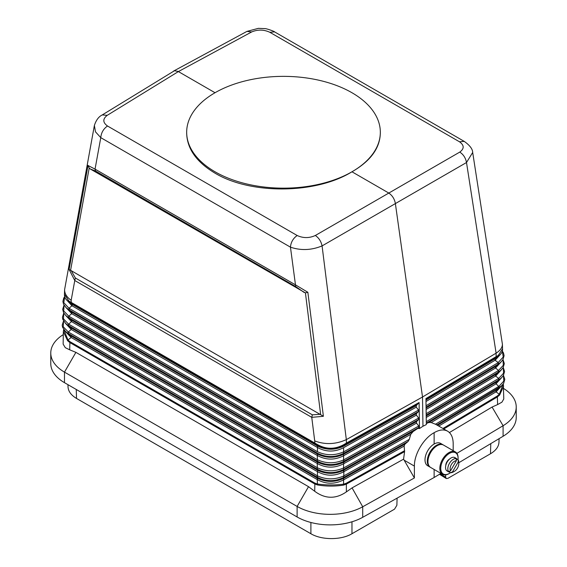 <?xml version="1.0" encoding="UTF-8"?>
<svg xmlns="http://www.w3.org/2000/svg" width="567" height="567" viewBox="0 0 567 567"><rect width="100%" height="100%" fill="white"/><g stroke="black" fill="none" stroke-linecap="round" stroke-linejoin="round"><path stroke-width="0.85" d="M215.035 92.733L178.095 71.414L174.459 70.74L102.28 114.924L107.234 115.335C102.613 118.957 102.705 122.515 107.503 126.002C103.456 128.844 101.217 132.728 100.777 137.653L95.043 169.129L95.596 171.036L90.408 169.065L305.415 292.898L320.667 414.697L323.388 416.291L311.758 417.347L314.713 440.92C325.167 444.84 335.707 444.408 346.331 439.623L422.521 396.999L496.061 353.184L496.16 356.615L425.937 398.573L426.327 424.584L422.961 426.242L422.521 396.999L395.348 203.369C394.469 198.804 392.222 195.332 388.608 192.943L351.965 171.787C316.138 194.098 250.862 194.757 215.035 173.169C196.558 162.148 187.103 148.83 186.671 133.238L186.671 132.26A96.829 55.906 0 0 0 215.035 171.787A96.829 55.906 0 0 0 351.965 171.787A96.829 55.906 0 0 0 380.329 132.26A96.829 55.906 0 0 0 351.965 92.733A96.829 55.906 0 0 0 215.035 92.733A96.829 55.906 0 0 0 186.671 132.26M496.061 353.184L496.104 353.156C500.307 350.477 502.405 347.493 502.405 344.212L502.546 348.818L498.294 355.417L496.16 356.615L495.976 357.253L497.954 356.161L498.294 355.417M502.312 351.008L503.482 352.936L504.091 355.679L502.929 359.691L500.774 362.221L495.296 366.679L495.31 368.153L426.101 409.502M500.774 362.221L498.06 364.184L498.046 362.717L426.044 405.731M502.305 351.051L503.234 357.033L498.046 362.717M498.294 364.049L498.265 362.582L495.069 360.243L495.055 358.776L495.324 360.088L500.987 353.744M495.303 358.62L499.981 354.822L495.055 358.776L425.959 400.061M440.105 473.92L445.641 477.109L445.641 474.863M445.641 477.109L446.279 478.527L447.88 478.357L490.476 453.77L490.781 443.621M503.12 384.164L499.3 394.263L499.662 394.979L497.372 396.935L497.599 404.583L492.064 407.056L503.092 425.718L503.092 436.264L458.781 462.757M443.755 428.971L497.372 396.935L497.167 396.099L499.3 394.263L496.019 391.868L496.005 390.394L496.274 391.712L501.887 385.56M426.313 423.556L428.815 422.493L431.196 422.55L435.491 424.229L498.754 386.432L498.769 387.899L496.005 390.394L437.497 425.356M501.412 369.748L495.799 375.9L495.778 374.433L501.008 370.131L498.528 371.952L498.506 370.485L503.326 365.297L502.972 359.613M501.178 361.845L495.565 367.997L498.506 370.485L498.294 372.094L426.186 415.172M246.936 31.405L251.663 31.95C257.751 29.392 263.804 29.498 269.821 32.284L274.548 31.872C274.96 31.554 266.058 28.322 264.69 28.612L258.346 28.35L246.936 31.405L173.63 71.052M456.903 453.338L503.092 425.718A46.799 27.018 180 0 0 516.225 406.95L516.225 417.489A46.799 27.018 180 0 1 503.092 436.264M449.404 432.557L492.064 407.056M496.104 353.156L466.506 162.523L472.687 152.466C472.602 149.001 469.781 145.308 464.224 141.381L459.497 141.793C464.295 145.258 464.387 148.689 459.766 152.098C463.409 154.465 465.656 157.945 466.506 162.523L322.077 245.908C311.396 250.281 300.857 250.699 290.453 247.155C290.892 242.237 293.139 238.353 297.179 235.511C303.196 238.268 309.249 238.26 315.337 235.482C318.881 237.906 321.128 241.386 322.077 245.908L346.331 439.623M472.687 152.473L502.405 344.212M496.012 382.335L496.04 383.802L495.764 382.491L501.249 378.033L498.769 379.855L498.74 378.387L503.567 373.199L503.212 367.515M496.253 390.245L501.483 385.936L503.645 383.391L504.8 379.373L503.482 375.361M436.781 424.938L501.483 385.936M499.003 387.764L498.981 386.29L503.801 381.102L503.446 375.425M498.754 386.432L496.04 383.802L501.653 377.657M498.769 379.855L495.764 382.491L428.815 422.493M495.778 374.433L495.544 376.056L498.74 378.387L498.535 379.996L426.306 423.152M498.528 371.952L495.53 374.581L426.2 416.008M503.737 388.572A46.799 27.018 180 0 1 516.225 406.95M503.312 383.894L503.779 398.984L501.923 402.173L497.599 404.583M452.501 471.886L450.517 472.687A12.268 7.08 -60 0 1 449.418 473.402A12.268 7.08 -60 0 1 441.409 471.85A12.268 7.08 -60 0 1 443.288 459.851A12.268 7.08 -60 0 1 452.742 452.225A12.268 7.08 -60 0 1 458.093 458.384A12.268 7.08 -60 0 1 458.023 459.702L458.32 461.807L452.501 471.886A6.131 3.544 -60 0 0 454.443 471.297L453.302 471.957A7.747 4.472 -60 0 1 450.517 472.687L449.376 472.027L449.964 471.014M456.293 460.05L456.882 459.036L458.023 459.695A7.747 4.472 -60 0 1 458.781 462.466L458.781 463.785A6.131 3.544 -60 0 1 454.443 471.297M499.08 438.66L498.974 442.203C498.719 446.697 495.884 450.545 490.476 453.77M503.659 385.999L499.662 394.979M251.663 31.95L178.392 71.577L107.234 115.335M453.189 450.659L453.189 443.692C453.104 437.604 451.247 433.436 447.611 431.189C443.848 429.162 439.361 429.666 434.131 432.692L434.131 444.025A12.913 7.456 -60 0 1 440.587 443.38L442.87 444.698A12.913 7.456 -60 0 1 443.203 444.911M440.956 473.41L434.131 477.492L434.131 469.469M439.496 474.281L446.279 478.527M64.036 305.202L63.717 310.957L68.756 316.18L68.735 317.648L65.999 315.699L63.596 312.757L62.675 309.348L64 305.138M317.463 454.075L317.463 455.556C326.103 460.191 334.813 460.255 343.595 455.733L343.602 454.252C334.813 458.334 326.103 458.278 317.463 454.075L317.272 455.443L71.889 313.778L65.822 307.406M427.972 461.276A12.268 7.08 -60 0 1 427.965 461.021A12.268 7.08 -60 0 1 430.509 452.473A12.268 7.08 -60 0 1 436.64 445.995A12.268 7.08 -60 0 1 436.866 445.875M449.418 473.402L448.965 473.672A12.913 7.456 -60 0 1 442.508 474.31L430.644 467.456A12.913 7.456 -60 0 1 427.965 461.545A12.913 7.456 -60 0 1 430.644 452.551A12.913 7.456 -60 0 1 437.1 445.733A12.913 7.456 -60 0 1 443.55 445.095L455.421 451.949A12.913 7.456 -60 0 1 458.093 457.86L458.093 458.384M442.508 474.31A12.913 7.456 -60 0 1 442.508 459.398A12.913 7.456 -60 0 1 455.421 451.949M416.483 423.117L418.793 426.015L418.8 427.49L417.858 428.397L419.481 428.539L419.091 402.52L416.235 405.688L416.242 407.163L418.552 410.061L418.559 411.536L416.355 413.669L416.362 415.136L418.673 418.042L418.68 419.509L416.469 421.642L343.85 462.155L343.864 463.629L416.483 423.117L416.469 421.642M456.882 459.036A7.747 4.472 120 0 0 456.031 458.264A7.747 4.472 120 0 0 454.94 457.916L456.081 458.575L456.385 460.695L450.567 470.773A6.131 3.544 -60 0 1 451.375 464.522A6.131 3.544 -60 0 1 456.385 460.695M450.567 470.773L448.582 471.567L447.441 470.908A7.747 4.472 120 0 0 448.284 471.68A7.747 4.472 120 0 0 449.376 472.027M317.428 484.941L317.428 484.012C326.089 485.21 334.806 485.267 343.567 484.175L343.559 485.111C334.799 486.472 326.089 486.422 317.428 484.941L314.699 483.927L69.904 342.603L70.102 341.766L314.898 483.098L314.699 491.263C325.125 499.017 335.685 499.229 346.366 491.901L352.072 487.882L362.717 506.763L362.717 517.302L434.131 477.492M417.858 428.397L413.173 431.522L410.742 434.357L409.31 439.347L408.042 441.53L404.923 444.167L404.136 446.087L404.59 451.637L403.562 459.171L352.072 487.882M317.272 447.398L72.129 305.868L72.144 304.401L317.47 446.031L317.442 451.715C326.082 455.648 334.792 455.705 343.574 451.892L343.602 447.689C334.813 452.211 326.103 452.147 317.463 447.512L317.258 444.457C326.068 449.461 334.92 449.503 343.822 444.599L346.373 443.089L346.196 443.727L343.829 445.145L343.822 444.599M317.258 444.457L68.912 301.077L64.454 294.337C64.432 296.895 65.304 298.922 67.069 300.418L69.252 301.821L68.912 301.077M90.408 169.065L89.196 168.059L70.584 270.31L320.667 414.697M397.091 498.145L396.879 505.268L394.554 509.152L351.965 533.738L351.965 521.789M430.31 467.243A12.913 7.456 -60 0 1 429.956 467.059A12.913 7.456 -60 0 1 429.956 452.154A12.913 7.456 -60 0 1 442.87 444.698M429.956 467.059L427.674 465.741A12.913 7.456 -60 0 1 427.674 450.836A12.913 7.456 -60 0 1 434.131 444.025M63.561 321.014L63.242 326.776L68.281 331.993L71.222 329.477L71.244 328.01L65.765 323.608L68.671 325.656L68.685 324.182L317.272 467.704L317.258 469.178L317.435 467.796C326.075 471.73 334.785 471.794 343.574 467.973L343.595 470.334C334.806 474.416 326.096 474.359 317.463 470.163L317.456 471.638C326.096 476.28 334.806 476.337 343.595 471.815L343.595 470.334M65.347 323.218L71.222 329.477L71.244 328.01M89.196 168.059L88.034 165.358L69.089 269.474L74.773 280.523L71.173 300.312L71.3 302.898L317.258 445.003C326.068 450.177 334.927 450.219 343.829 445.145L343.85 446.073L416.235 405.688M305.415 292.898L307.86 292.274L295.145 284.655L95.043 169.129L87.545 165.245M304.195 292.494L295.698 286.562L290.453 247.155L100.777 137.653L95.49 131.835L94.377 125.477L64.595 289.694C64.588 293.642 66.778 297.186 71.173 300.312M343.559 485.111L346.366 484.119L404.59 451.637M314.699 491.263L308.526 486.67L297.115 506.43L297.115 516.976A46.799 27.018 0 0 0 362.717 517.302M297.115 516.976L64.482 382.668A46.799 27.018 180 0 1 50.775 363.56L50.775 353.014A46.799 27.018 180 0 1 63.249 334.65M317.435 453.189C326.075 457.569 334.785 457.626 343.574 453.373L343.574 451.892L343.829 453.231L418.559 411.536M343.574 453.373L343.85 454.117L416.355 413.669M419.481 428.539L422.961 426.242M458.32 461.807A6.131 3.544 -60 0 1 458.781 463.785M67.955 384.674L68.026 386.864C68.281 391.35 71.116 395.206 76.524 398.431L76.254 389.465M76.524 398.431L310.893 533.738C321.638 540.209 341.214 540.209 351.965 533.738M448.284 471.68L447.143 471.021A7.747 4.472 -60 0 1 447.143 462.077A7.747 4.472 -60 0 1 454.89 457.604L456.031 458.264M448.582 471.567A7.747 4.472 -60 0 1 449.425 463.395A7.747 4.472 -60 0 1 456.081 458.575M445.768 465.535A5.167 2.984 -60 0 1 446.839 461.899A5.167 2.984 -60 0 1 449.454 459.157M403.562 459.171L414.392 477.953L414.392 466.095C414.172 454.245 423.577 438.319 434.131 432.692M414.392 477.953L362.717 506.763A46.799 27.018 0 0 1 297.115 506.43L64.482 372.122A46.799 27.018 180 0 1 50.775 353.014M68.26 333.467L68.444 332.092L68.43 333.559L65.531 331.511L71.01 335.919L70.988 337.386L65.106 331.128M68.444 332.092L317.272 475.748L317.265 479.576L71.18 337.5L71.01 335.919M343.864 463.629L343.602 462.289C334.813 466.379 326.103 466.315 317.463 462.119L317.463 463.6C326.096 468.236 334.806 468.292 343.595 463.778L343.567 469.462C334.785 473.714 326.075 473.651 317.435 469.278M70.102 341.766L67.955 339.98L67.593 340.703L69.904 342.603L69.691 349.811L75.893 352.355L64.482 372.122L64.482 382.668M308.526 486.67L75.893 352.355M495.537 366.53L495.31 368.153M436.746 424.959L435.491 424.229M343.602 462.289L343.602 454.252M418.68 419.509L343.822 461.276L343.808 459.802L418.673 418.042M69.089 269.474L70.584 270.31M71.159 270.572L75.376 278.014L74.773 280.523L311.758 417.347L312.353 414.838L320.093 414.293M351.965 171.787C370.442 161.148 379.897 148.299 380.329 133.238L380.329 132.26M66.013 299.277L71.931 305.755L68.997 308.271L63.802 302.693L64.709 296.633M69.691 349.811L65.283 347.663L63.143 344.112L63.341 331.532L67.593 340.703M71.18 337.5L67.955 339.98L63.873 329.739M346.366 491.901L346.366 484.119L346.168 483.282L343.567 484.175L343.595 479.859C334.806 484.381 326.096 484.324 317.456 479.682L317.456 478.201L71.194 336.025L68.43 333.559L317.428 477.322L317.463 470.163M317.428 477.322C326.068 481.695 334.785 481.759 343.567 477.499L343.808 475.89L409.31 439.347M343.595 478.378L343.595 479.859L343.595 478.378C334.806 482.46 326.096 482.404 317.456 478.201M343.567 477.499L343.567 476.018C334.785 479.838 326.075 479.774 317.435 475.841L317.272 475.748M343.567 469.462L418.8 427.49M63.795 313.104L63.476 318.867L68.522 324.09L68.501 325.557M65.581 315.309L71.463 321.567L68.685 324.182M343.567 461.418C334.785 465.67 326.075 465.606 317.435 461.233L317.272 459.66L317.435 461.233M65.999 315.699L71.669 320.213L71.655 321.68L317.265 463.487L317.463 462.119M343.808 459.802L343.574 459.936C334.792 463.749 326.075 463.693 317.435 459.759L317.272 455.443M67.069 300.418L71.959 304.288L72.129 305.868M71.3 302.898L69.252 301.821L71.959 304.288M343.602 446.208C334.813 450.29 326.103 450.233 317.47 446.031M71.889 313.778L71.718 312.197L71.697 313.664L68.756 316.18L68.905 317.747L317.258 461.134L317.279 462.013L71.669 320.213L68.735 317.648M71.718 312.197L66.24 307.789L69.139 309.837L69.16 308.37L68.968 309.745M71.485 320.1L71.655 321.68M410.742 434.357L343.864 471.673L343.843 470.199L413.173 431.522M426.079 408.034L495.296 366.679L498.06 364.184L426.065 407.198M425.945 399.09L495.976 357.253M495.069 360.243L425.98 401.528M431.196 422.55L495.785 383.958M426.285 421.685L498.513 378.529M426.221 417.475L495.544 376.056M498.28 370.62L426.164 413.712M438.752 426.079L496.019 391.868M497.167 396.099L442.94 428.503M459.497 141.793L269.821 32.284M418.8 403.222L346.196 443.727M315.337 235.482L459.766 152.098M346.373 439.602L346.373 443.089L419.091 402.52M314.713 440.92L314.891 443.543M95.596 171.036L295.698 286.562M68.671 325.656L71.435 328.123L317.279 470.057L317.258 469.178L68.671 325.656M307.86 292.274L323.388 416.291M343.808 451.764L418.552 410.061M343.864 447.54L416.242 407.163M343.864 455.584L416.362 415.136M297.179 235.511L107.503 126.002M317.265 463.487L317.272 467.704M346.168 483.282L404.625 450.666M310.893 533.738L310.893 522.476M314.898 483.098L317.428 484.012L317.265 479.576M404.136 446.087L343.857 479.717M408.042 441.53L343.822 477.357L343.843 478.243L404.923 444.167M343.808 475.89L343.864 471.673M71.414 329.59L317.265 471.531M414.392 466.095L404.122 460.163M418.793 426.015L343.808 467.846M317.286 453.976L317.258 453.09L69.139 309.837L71.91 312.304L317.286 453.976M68.919 316.28L317.272 459.66M312.353 414.838L75.376 278.014M317.279 451.623L69.16 308.37M501.249 378.033L503.404 375.489L504.566 371.47L503.248 367.451M464.224 141.381L274.548 31.872M436.64 445.995L437.1 445.733M102.28 114.924C98.757 116.589 96.121 120.105 94.377 125.477M502.546 348.818C502.731 350.973 501.88 352.972 499.981 354.822M501.008 370.131L503.17 367.586L504.325 363.56L503.007 359.549M65.524 331.511L62.547 327.251L62.2 325.167L63.525 320.95M427.965 461.021L427.965 461.545M447.611 431.189L436.307 424.669M64.595 289.694L64.454 294.337M64.702 296.591L63.731 298.093L62.909 301.46L63.518 304.203L66.24 307.789M65.765 323.608L62.788 319.349L62.434 317.258L63.759 313.048M63.681 329.47L63.341 331.532"/></g></svg>
